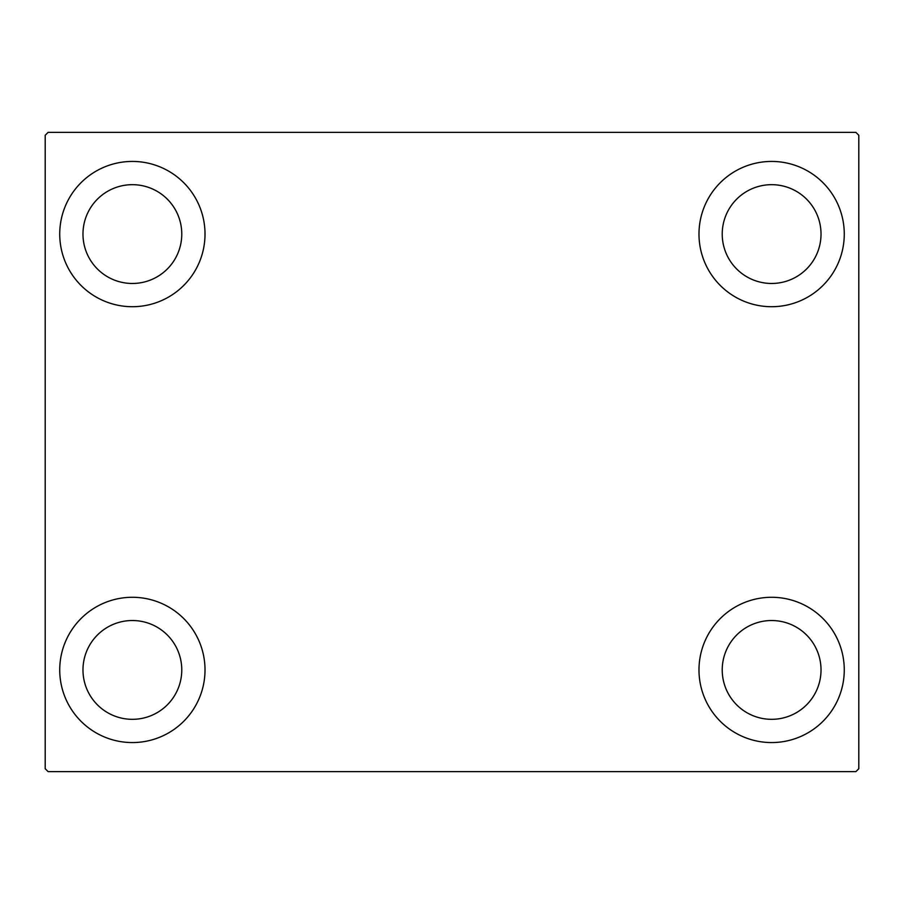 <?xml version="1.0" encoding="UTF-8"?>
<svg xmlns="http://www.w3.org/2000/svg" width="904" height="904" viewBox="0 0 904 904"><rect width="100%" height="100%" fill="white"/><g stroke="black" fill="none" stroke-linecap="round" stroke-linejoin="round"><path stroke-width="1.36" d="M59.732 669.932A72.648 72.648 0 0 1 132.368 597.284A72.648 72.648 0 0 1 205.016 669.932A72.648 72.648 0 0 1 132.368 742.568A72.648 72.648 0 0 1 59.732 669.932M698.984 234.068A72.648 72.648 0 0 1 771.632 161.432A72.648 72.648 0 0 1 844.268 234.068A72.648 72.648 0 0 1 771.632 306.716A72.648 72.648 0 0 1 698.984 234.068M698.984 669.932A72.648 72.648 0 0 1 771.632 597.284A72.648 72.648 0 0 1 844.268 669.932A72.648 72.648 0 0 1 771.632 742.568A72.648 72.648 0 0 1 698.984 669.932M59.732 234.068A72.648 72.648 0 0 1 132.368 161.432A72.648 72.648 0 0 1 205.016 234.068A72.648 72.648 0 0 1 132.368 306.716A72.648 72.648 0 0 1 59.732 234.068M82.976 234.068A49.392 49.392 0 0 1 132.368 184.676A49.392 49.392 0 0 1 181.772 234.068A49.392 49.392 0 0 1 132.368 283.472A49.392 49.392 0 0 1 82.976 234.068M722.228 669.932A49.392 49.392 0 0 1 771.632 620.528A49.392 49.392 0 0 1 821.024 669.932A49.392 49.392 0 0 1 771.632 719.324A49.392 49.392 0 0 1 722.228 669.932M722.228 234.068A49.392 49.392 0 0 1 771.632 184.676A49.392 49.392 0 0 1 821.024 234.068A49.392 49.392 0 0 1 771.632 283.472A49.392 49.392 0 0 1 722.228 234.068M82.976 669.932A49.392 49.392 0 0 1 132.368 620.528A49.392 49.392 0 0 1 181.772 669.932A49.392 49.392 0 0 1 132.368 719.324A49.392 49.392 0 0 1 82.976 669.932M855.896 132.368L48.104 132.368L45.2 135.272L45.2 768.728L48.104 771.632L855.896 771.632L858.8 768.728L858.8 135.272L855.896 132.368"/></g></svg>
